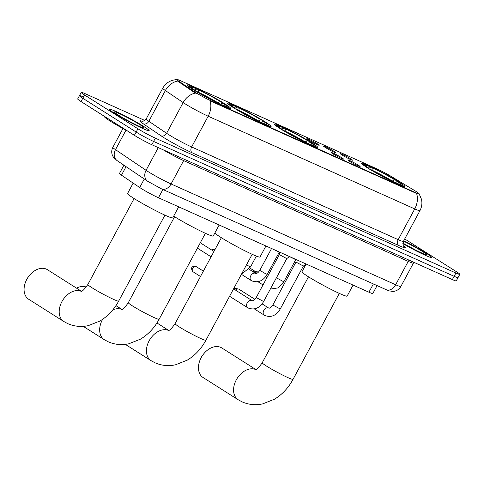 <?xml version="1.0" encoding="UTF-8"?>
<svg xmlns="http://www.w3.org/2000/svg" width="484" height="484" viewBox="0 0 484 484"><rect width="100%" height="100%" fill="white"/><g stroke="black" fill="none" stroke-linecap="round" stroke-linejoin="round"><path stroke-width="0.73" d="M312.023 142.955A24.732 1.767 28.3 0 0 288.5 129.863A24.732 1.767 28.3 0 0 274.331 124.085A24.732 1.767 28.3 0 0 280.2 128.671A24.732 1.767 28.3 0 0 303.722 141.764A24.732 1.767 28.3 0 0 317.885 147.535A24.732 1.767 28.3 0 0 312.023 142.955M265.244 121.962A24.732 1.767 28.3 0 0 241.722 108.87A24.732 1.767 28.3 0 0 227.553 103.098A24.732 1.767 28.3 0 0 233.421 107.678A24.732 1.767 28.3 0 0 256.943 120.776A24.732 1.767 28.3 0 0 271.107 126.548A24.732 1.767 28.3 0 0 265.244 121.962M224.77 103.8A24.732 1.767 28.3 0 0 201.247 90.708A24.732 1.767 28.3 0 0 187.084 84.936A24.732 1.767 28.3 0 0 192.947 89.522A24.732 1.767 28.3 0 0 216.469 102.614A24.732 1.767 28.3 0 0 230.632 108.386A24.732 1.767 28.3 0 0 224.77 103.8M399.155 182.051A24.732 1.767 28.3 0 0 375.626 168.958A24.732 1.767 28.3 0 0 361.463 163.187A24.732 1.767 28.3 0 0 367.326 167.773A24.732 1.767 28.3 0 0 390.854 180.865A24.732 1.767 28.3 0 0 405.017 186.636A24.732 1.767 28.3 0 0 399.155 182.051M341.819 154.844A7 0.502 -151.7 0 1 340.155 153.573A7 0.502 -151.7 0 1 344.045 155.122A7 0.502 -151.7 0 1 350.827 158.885A7 0.502 -151.7 0 1 352.467 160.204A7 0.502 -151.7 0 1 348.353 158.486A7 0.502 -151.7 0 1 341.819 154.844M325.181 147.384A7 0.502 -151.7 0 1 323.518 146.107A7 0.502 -151.7 0 1 327.408 147.656A7 0.502 -151.7 0 1 334.19 151.425A7 0.502 -151.7 0 1 335.836 152.738A7 0.502 -151.7 0 1 331.715 151.026A7 0.502 -151.7 0 1 325.181 147.384M308.55 139.918A7 0.502 -151.7 0 1 306.886 138.642A7 0.502 -151.7 0 1 310.776 140.191A7 0.502 -151.7 0 1 317.558 143.96A7 0.502 -151.7 0 1 319.204 145.273A7 0.502 -151.7 0 1 315.084 143.56A7 0.502 -151.7 0 1 308.55 139.918M349.46 161.22A7 0.502 -151.7 0 1 347.796 159.944A7 0.502 -151.7 0 1 351.68 161.493A7 0.502 -151.7 0 1 358.462 165.262A7 0.502 -151.7 0 1 360.108 166.575A7 0.502 -151.7 0 1 355.988 164.862A7 0.502 -151.7 0 1 349.46 161.22M332.823 153.755A7 0.502 -151.7 0 1 331.159 152.478A7 0.502 -151.7 0 1 335.049 154.027A7 0.502 -151.7 0 1 341.831 157.796A7 0.502 -151.7 0 1 343.477 159.109A7 0.502 -151.7 0 1 339.357 157.397A7 0.502 -151.7 0 1 332.823 153.755M414.691 190.599A12.602 0.901 -151.7 0 1 416.131 191.489A12.602 0.901 -151.7 0 1 419.12 193.824A12.602 0.901 -151.7 0 1 415.611 192.65L211.441 101.035A12.602 0.901 -151.7 0 1 194.556 91.815L178.602 81.022A12.602 0.901 -151.7 0 1 176.805 79.467A12.602 0.901 -151.7 0 1 180.314 80.634L377.072 168.928A12.602 0.901 -151.7 0 1 391.32 176.478L414.691 190.599M377.084 285.602L372.825 293.504A14 0.998 -151.7 0 1 368.929 292.203L158.468 197.762A14 0.998 -151.7 0 1 139.707 187.52L121.466 175.184A14 0.998 -151.7 0 1 119.475 173.453L123.91 165.213M431.389 257.567L431.498 257.361A22.397 1.603 28.3 0 1 402.851 243.591A22.633 1.615 28.3 0 0 431.704 257.47A22.633 1.615 28.3 0 0 426.344 253.277A22.633 1.615 28.3 0 0 403.735 240.76M143.808 126.493A22.633 1.615 28.3 0 0 122.283 114.514A22.633 1.615 28.3 0 0 109.317 109.233A22.633 1.615 28.3 0 0 114.684 113.425A22.633 1.615 28.3 0 0 136.216 125.404A22.633 1.615 28.3 0 0 149.175 130.692A22.633 1.615 28.3 0 0 143.808 126.493M419.084 193.727L421.491 199.287C422.351 203.262 421.83 207.049 419.943 210.655A18.664 1.337 -151.7 0 1 414.746 208.919A16.335 11.58 -65.8 0 0 416.549 193.467L209.983 100.775A16.335 11.58 114.2 0 1 208.174 116.227A18.664 1.337 -151.7 0 1 184.93 103.721A18.664 1.337 -151.7 0 1 183.164 102.566L165.377 90.538A18.664 1.337 -151.7 0 1 162.721 88.233L146.174 118.973A18.664 1.337 28.3 0 0 148.83 121.278L166.611 133.3A18.664 1.337 28.3 0 0 168.384 134.455A18.664 1.337 28.3 0 0 191.628 146.961L398.199 239.659A18.664 1.337 28.3 0 0 403.396 241.389C402.972 244.856 403.118 246.477 403.825 246.259L403.825 246.253M83.357 96.957A14 0.998 28.3 0 0 79.461 95.657L77.694 98.936A14 0.998 28.3 0 0 81.016 101.531L134.389 135.332L136.155 132.059A14 0.998 28.3 0 0 153.591 141.437L454.137 276.303A14 0.998 28.3 0 0 458.033 277.604A14 0.998 28.3 0 1 454.137 276.303L153.591 141.437A14 0.998 28.3 0 1 136.155 132.059L82.782 98.252L136.155 132.059L137.922 128.78A14 0.998 28.3 0 0 155.352 138.158L455.904 273.024A14 0.998 28.3 0 0 459.8 274.325A14 0.998 28.3 0 0 456.479 271.73L404.715 238.945M79.461 95.657A14 0.998 28.3 0 0 82.782 98.252A14 0.998 28.3 0 1 79.461 95.657L81.227 92.377A14 0.998 28.3 0 0 84.543 94.973L137.922 128.78M196.788 93.678L194.235 92.408L177.604 81.064A16.335 13.298 124.1 0 0 165.377 90.538L148.83 121.278A4.665 3.799 -55.9 0 1 143.179 123.741A23.335 1.67 -151.7 0 1 142.272 121.327M144.855 120.486L85.123 93.678A14 0.998 28.3 0 0 81.227 92.377M134.389 135.332A14 0.998 28.3 0 0 151.825 144.716L452.371 279.583A14 0.998 28.3 0 0 456.267 280.883L459.8 274.325M431.498 257.361A22.397 1.603 28.3 0 0 426.192 253.211A22.397 1.603 28.3 0 0 403.723 240.778M104.623 116.481L104.514 116.686A23.335 1.67 28.3 0 0 110.043 121.012A23.335 1.67 28.3 0 0 127.153 130.753M114.835 113.492A22.397 1.603 28.3 0 0 136.143 125.35A22.397 1.603 28.3 0 0 148.969 130.577A22.397 1.603 28.3 0 0 143.657 126.427A22.397 1.603 28.3 0 0 122.355 114.569A22.397 1.603 28.3 0 0 109.523 109.342A22.397 1.603 28.3 0 0 114.835 113.492M200.57 358.844L200.921 358.099A12.832 9.002 -57.7 0 1 203.322 354.306L203.849 353.671A17.497 12.275 122.3 0 0 200.57 358.844A17.497 12.275 122.3 0 0 203.056 377.508L238.176 399.748A17.497 12.275 -57.7 0 1 236.664 379.22A17.497 12.275 -57.7 0 1 255.703 369.552M255.824 369.504L221.787 347.942A17.497 12.275 122.3 0 0 220.698 347.361A17.497 12.275 122.3 0 0 203.849 353.671M306.021 264.197L301.949 271.754A25.664 1.833 28.3 0 0 308.03 276.515A25.664 1.833 28.3 0 0 332.447 290.097A25.664 1.833 28.3 0 0 347.143 296.093L353.066 285.088M369.945 168.547L370.441 167.627L371.446 167.161A22.21 1.585 28.3 0 1 396.051 180.399L396.214 181.488L395.67 182.498M370.2 169.545L370.435 169.424A22.21 1.585 28.3 0 0 395.041 182.662L395.065 182.922M367.356 167.785L367.622 167.645A22.21 1.585 28.3 0 1 363.786 164.306L362.734 164.621M369.371 169.037A17.95 1.283 28.3 0 1 370.024 169.309L369.746 166.641L368.445 165.818A22.21 1.585 28.3 0 0 363.786 164.306M370.435 169.424L371.821 170.047A20.068 1.434 28.3 0 0 393.74 181.839L395.041 182.662M369.746 166.641A20.068 1.434 28.3 0 0 365.571 165.516A20.068 1.434 28.3 0 0 369.014 168.269L367.622 167.645M396.051 180.399L394.66 179.776A20.068 1.434 28.3 0 0 372.747 167.984L371.446 167.161M369.014 168.269L369.104 168.88M372.747 167.984L373.031 170.658A17.95 1.283 28.3 0 1 392.288 181.022L394.66 179.776M398.072 184.313L398.042 184.005A22.21 1.585 28.3 0 0 402.803 185.318A22.21 1.585 28.3 0 0 398.858 182.178L397.467 181.554L395.095 182.801A17.95 1.283 28.3 0 1 395.779 183.261M398.042 184.005L396.741 183.182A20.068 1.434 28.3 0 0 400.812 184.489A20.068 1.434 28.3 0 0 397.467 181.554M396.172 183.442L396.741 183.182M214.878 232.943A25.664 1.833 28.3 0 0 220.898 237.414A25.664 1.833 28.3 0 0 245.315 251.002A25.664 1.833 28.3 0 0 260.011 256.992L265.934 245.987M282.813 129.446L283.309 128.526L284.314 128.066A22.21 1.585 28.3 0 1 308.919 141.304L309.082 142.393L308.538 143.397M283.073 130.444L283.303 130.323A22.21 1.585 28.3 0 0 307.909 143.56L307.933 143.821M280.224 128.69L280.49 128.544A22.21 1.585 28.3 0 1 276.654 125.211L275.602 125.519M282.239 129.942A17.95 1.283 28.3 0 1 282.892 130.214L282.614 127.54L281.313 126.717A22.21 1.585 28.3 0 0 276.654 125.211M283.303 130.323L284.689 130.946A20.068 1.434 28.3 0 0 306.608 142.738L307.909 143.56M282.614 127.54A20.068 1.434 28.3 0 0 278.439 126.415A20.068 1.434 28.3 0 0 281.882 129.167L280.49 128.544M308.919 141.304L307.528 140.675A20.068 1.434 28.3 0 0 285.614 128.889L284.314 128.066M281.882 129.167L281.972 129.779M285.614 128.889L285.899 131.557A17.95 1.283 28.3 0 1 305.156 141.921L307.528 140.675M310.94 145.218L310.909 144.91A22.21 1.585 28.3 0 0 315.671 146.216A22.21 1.585 28.3 0 0 311.726 143.082L310.335 142.459L307.963 143.7A17.95 1.283 28.3 0 1 308.647 144.159M310.909 144.91L309.609 144.087A20.068 1.434 28.3 0 0 313.68 145.394A20.068 1.434 28.3 0 0 310.335 142.459M309.04 144.347L309.609 144.087M86.231 287.042A17.497 12.275 122.3 0 0 76.52 288.131M173.677 216.136A25.664 1.833 28.3 0 0 174.119 216.421A25.664 1.833 28.3 0 0 198.537 230.009A25.664 1.833 28.3 0 0 213.232 235.998L219.155 224.999M236.035 108.452L236.531 107.533L237.535 107.073A22.21 1.585 28.3 0 1 262.14 120.31L262.304 121.399L261.759 122.41M236.295 109.457L236.525 109.336A22.21 1.585 28.3 0 0 261.13 122.567L261.154 122.833M233.445 107.696L233.712 107.557A22.21 1.585 28.3 0 1 229.876 104.217L228.823 104.532M235.46 108.948A17.95 1.283 28.3 0 1 236.113 109.221L235.835 106.547L234.534 105.724A22.21 1.585 28.3 0 0 229.876 104.217M236.525 109.336L237.91 109.959A20.068 1.434 28.3 0 0 259.829 121.744L261.13 122.567M235.835 106.547A20.068 1.434 28.3 0 0 231.661 105.421A20.068 1.434 28.3 0 0 235.103 108.18L233.712 107.557M262.14 120.31L260.749 119.687A20.068 1.434 28.3 0 0 238.836 107.896L237.535 107.073M235.103 108.18L235.194 108.785M238.836 107.896L239.12 110.57A17.95 1.283 28.3 0 1 258.377 120.927L260.749 119.687M264.161 124.225L264.131 123.916A22.21 1.585 28.3 0 0 268.892 125.223A22.21 1.585 28.3 0 0 264.948 122.089L263.562 121.466L261.185 122.706A17.95 1.283 28.3 0 1 261.868 123.172M264.131 123.916L262.83 123.093A20.068 1.434 28.3 0 0 266.908 124.4A20.068 1.434 28.3 0 0 263.562 121.466M262.261 123.353L262.83 123.093M26.19 280.593L26.541 279.849A12.832 9.002 -57.7 0 1 28.943 276.055L29.463 275.42A17.497 12.275 122.3 0 0 26.19 280.593A17.497 12.275 122.3 0 0 28.677 299.257L63.791 321.497A17.497 12.275 -57.7 0 1 62.285 300.969A17.497 12.275 -57.7 0 1 81.318 291.295M81.439 291.247L47.402 269.691A17.497 12.275 122.3 0 0 46.313 269.104A17.497 12.275 122.3 0 0 29.463 275.42M133.167 183.097L127.564 193.503A25.664 1.833 28.3 0 0 133.651 198.258A25.664 1.833 28.3 0 0 158.062 211.847A25.664 1.833 28.3 0 0 172.758 217.836L178.687 206.837M195.56 90.29L196.056 89.371L197.061 88.911A22.21 1.585 28.3 0 1 221.666 102.148L221.829 103.237L221.285 104.248M195.82 91.294L196.05 91.173A22.21 1.585 28.3 0 0 220.656 104.405L220.68 104.671M192.971 89.534L193.243 89.395A22.21 1.585 28.3 0 1 189.407 86.055L188.349 86.37M194.985 90.786A17.95 1.283 28.3 0 1 195.645 91.059L195.361 88.39L194.06 87.562A22.21 1.585 28.3 0 0 189.407 86.055M196.05 91.173L197.442 91.797A20.068 1.434 28.3 0 0 219.355 103.582L220.656 104.405M195.361 88.39A20.068 1.434 28.3 0 0 191.186 87.259A20.068 1.434 28.3 0 0 194.628 90.018L193.243 89.395M221.666 102.148L220.274 101.525A20.068 1.434 28.3 0 0 198.361 89.734L197.061 88.911M194.628 90.018L194.719 90.623M198.361 89.734L198.646 92.408A17.95 1.283 28.3 0 1 217.903 102.765L220.274 101.525M223.693 106.063L223.656 105.754A22.21 1.585 28.3 0 0 228.418 107.061A22.21 1.585 28.3 0 0 224.473 103.927L223.088 103.304L220.71 104.544A17.95 1.283 28.3 0 1 221.4 105.01M223.656 105.754L222.356 104.931A20.068 1.434 28.3 0 0 226.433 106.238A20.068 1.434 28.3 0 0 223.088 103.304M221.787 105.191L222.356 104.931M303.377 266.049L295.978 262.062L272.855 305.011L280.248 308.998L303.371 266.049L306.209 264.058M235.472 290.079A4.199 2.946 -57.7 0 1 238.479 289.063A4.199 2.946 -57.7 0 1 238.896 289.202A4.199 2.946 -57.7 0 1 239.156 289.341L254.935 299.336M233.705 288.627A3.031 2.13 -57.7 0 1 235.23 288.349L238.479 289.063M289.577 256.599L286.734 258.589L279.347 254.602M270.32 289.081L278.016 287.919L283.818 281.803L295.736 259.678L289.559 256.611M254.995 272.988A4.199 2.946 -57.7 0 1 258.002 271.978A4.199 2.946 -57.7 0 1 258.426 272.117A4.199 2.946 -57.7 0 1 258.498 272.147M252.963 271.699A3.031 2.13 -57.7 0 1 254.759 271.258L258.002 271.978M279.105 252.206L272.807 249.072M178.602 81.022L178.281 81.615M194.556 91.815L194.235 92.408M211.441 101.035L211.224 101.44M415.611 192.65L415.393 193.055M373.376 283.939L368.929 292.203M126.058 166.665L121.466 175.184M144.292 178.995L139.707 187.52M162.914 189.498L158.468 197.762M192.233 152.841A4.665 3.309 114.2 0 1 191.628 146.961L208.174 116.227L414.746 208.919L398.199 239.659A4.665 3.309 114.2 0 0 398.798 245.533L192.233 152.841A23.335 1.67 -151.7 0 1 163.175 137.208A23.335 1.67 -151.7 0 1 160.96 135.762L143.179 123.741M195.469 93.073A16.335 13.298 124.1 0 0 183.164 102.566L166.611 133.3A4.665 3.799 -55.9 0 1 160.96 135.762M403.577 245.945A23.335 1.67 -151.7 0 1 398.798 245.533M155.352 138.158L151.825 144.716M455.904 273.024L452.371 279.583M84.543 94.973L81.016 101.531M126.003 130.148L115.501 149.647A9.335 7.599 124.1 0 0 117.164 160.652L113.625 157.482L112.699 155.969C111.356 153.071 111.405 150.197 112.845 147.342A18.664 1.337 28.3 0 0 115.501 149.647L146.053 170.308A18.664 1.337 28.3 0 0 147.82 171.457A18.664 1.337 28.3 0 0 171.07 183.962L395.652 284.743A18.664 1.337 28.3 0 0 400.849 286.48C399.433 288.984 397.322 290.563 394.521 291.211L392.869 291.416L389.19 290.878L386.214 289.698L161.626 188.923A9.335 6.619 114.2 0 0 171.07 183.962L183.648 160.603A18.664 1.337 -151.7 0 1 163.211 149.822M409.301 260.253A2.335 1.652 -65.8 0 0 408.23 261.384L395.652 284.743A9.335 6.619 114.2 0 1 386.214 289.698M158.274 147.608L146.053 170.308A9.335 7.599 124.1 0 0 147.711 181.306L117.164 160.652M414.056 262.388L413.427 263.114A18.664 1.337 -151.7 0 1 408.23 261.384L183.648 160.603A2.335 1.652 -65.8 0 1 184.719 159.478M425.212 254.542L416.446 250.543L402.876 243.083A17.025 1.216 28.3 0 0 422.986 253.658A17.025 1.216 28.3 0 0 422.732 251.656A17.025 1.216 28.3 0 0 403.511 241.171M118.296 115.047A17.025 1.216 28.3 0 0 139.495 126.451A17.025 1.216 28.3 0 0 140.203 124.878A17.025 1.216 28.3 0 0 118.997 113.468A17.025 1.216 28.3 0 0 118.296 115.047M339.314 293.401L293.038 379.347A17.497 1.252 -151.7 0 1 288.168 377.726A17.497 1.252 -151.7 0 1 266.369 366.001A17.497 1.252 -151.7 0 1 262.225 362.752C258.801 367.628 256.478 369.939 255.243 369.685M252.182 254.3L205.906 340.246A17.497 1.252 -151.7 0 1 201.035 338.625A17.497 1.252 -151.7 0 1 179.243 326.9A17.497 1.252 -151.7 0 1 175.093 323.657C171.669 328.533 169.346 330.844 168.117 330.59M205.906 340.246C201.296 348.77 195.082 355.401 187.26 360.144L175.535 364.791C168.426 366.315 161.589 365.644 155.019 362.788L151.044 360.653A17.497 12.275 -57.7 0 1 149.532 340.119A17.497 12.275 -57.7 0 1 168.571 330.451M205.404 233.312L159.127 319.259A17.497 1.252 -151.7 0 1 154.257 317.631A17.497 1.252 -151.7 0 1 132.465 305.906A17.497 1.252 -151.7 0 1 128.314 302.663C124.89 307.54 122.567 309.851 121.339 309.597M159.127 319.259C154.517 327.777 148.304 334.414 140.481 339.157L128.756 343.803C121.647 345.322 114.811 344.65 108.241 341.795L104.266 339.659A17.497 12.275 -57.7 0 1 102.656 319.295M112.857 309.802A17.497 12.275 -57.7 0 1 121.793 309.457M164.935 215.15L118.659 301.096A17.497 1.252 -151.7 0 1 113.782 299.469A17.497 1.252 -151.7 0 1 91.99 287.744A17.497 1.252 -151.7 0 1 87.84 284.501C84.416 289.378 82.092 291.689 80.864 291.435M264.367 315.247A4.199 2.946 -57.7 0 1 264.276 315.193A4.199 2.946 -57.7 0 1 263.919 310.244A4.199 2.946 -57.7 0 1 268.505 307.957A4.199 2.946 -57.7 0 1 268.674 308.036A4.199 2.946 -57.7 0 1 268.765 308.096A4.199 2.946 -57.7 0 1 268.777 308.102L268.789 308.108C269.824 308.429 271.179 307.394 272.855 305.011M203.377 271.131L195.845 266.4A3.031 2.148 114.2 0 1 196.038 266.502A3.031 2.13 -57.7 0 1 196.226 266.605A3.031 2.13 -57.7 0 1 196.395 266.732M286.74 258.589L263.617 301.532L256.224 297.551C254.542 299.935 253.192 300.963 252.158 300.643L252.134 300.631A4.199 2.946 -57.7 0 1 252.146 300.637L233.572 288.875M247.735 307.782A4.199 2.946 -57.7 0 1 247.639 307.727A4.199 2.946 -57.7 0 1 247.288 302.784A4.199 2.946 -57.7 0 1 251.874 300.491A4.199 2.946 -57.7 0 1 252.037 300.576A4.199 2.946 -57.7 0 1 252.134 300.631M193.164 271.827A3.031 2.13 -57.7 0 1 192.977 271.73A3.031 2.13 -57.7 0 1 192.723 268.154A3.031 2.13 -57.7 0 1 196.038 266.502M283.818 281.803L276.424 277.822L286.806 258.541M279.377 252.019L267.186 274.337L265.843 273.871L259.793 270.356L271.554 248.51M251.305 280.593A4.199 2.946 -57.7 0 1 251.208 280.532A4.199 2.946 -57.7 0 1 250.857 275.59A4.199 2.946 -57.7 0 1 255.443 273.297A4.199 2.946 -57.7 0 1 255.606 273.381A4.199 2.946 -57.7 0 1 255.703 273.436A4.199 2.946 -57.7 0 1 255.715 273.448M212.585 250.579A3.031 2.13 -57.7 0 1 215.132 249.29M256.357 256.096L250.555 266.878L246.429 264.996M176.854 79.636C170.604 79.951 165.891 82.812 162.721 88.233M419.943 210.655L403.396 241.389M146.174 118.973C143.512 121.23 142.078 122.004 141.866 121.29L141.879 121.29M161.626 188.923L147.711 181.306M400.849 286.48L413.427 263.114M112.845 147.342L122.978 128.52M142.683 127.758L142.937 127.776C142.284 128.097 125.477 119.772 118.465 115.138L115.337 113.038M293.038 379.347C288.428 387.872 282.214 394.502 274.392 399.246L262.667 403.892C255.558 405.411 248.722 404.745 242.151 401.883L238.176 399.748M402.803 185.318L403.124 186.37M308.502 276.812L262.225 362.752M151.044 360.653L125.332 344.366M315.671 146.216L315.991 147.269M168.692 330.403L156.949 322.961M221.369 237.711L175.093 323.657M104.266 339.659L83.254 326.349M268.892 125.223L269.213 126.276M121.914 309.409L115.936 305.622M174.591 216.717L128.314 302.663M118.659 301.096C114.049 309.615 107.829 316.252 100.007 320.995L88.282 325.641C81.173 327.16 74.336 326.488 67.766 323.633L63.791 321.497M228.418 107.061L228.738 108.113M134.116 198.555L87.84 284.501M280.248 308.998C276.225 315.689 271.034 317.837 264.688 315.435L254.39 308.931M295.978 262.074L296.051 259.503M268.765 308.096L262.098 303.867M234.25 287.611L235.502 288.404M263.617 301.532C259.587 308.223 254.403 310.371 248.05 307.969L229.579 296.287M195.845 266.4C193.818 266.103 192.723 266.285 192.547 266.932C191.132 267.652 191.271 269.255 192.977 271.73L200.491 276.485M256.224 297.551L279.341 254.602L279.419 252.037M263.012 284.937L257.96 281.736M276.013 278.512L276.424 277.822M267.005 277.526L265.668 276.679M249.859 268.045L255.026 271.318M259.793 270.356C258.111 272.74 256.762 273.775 255.727 273.454L249.036 269.213M241.407 274.325L251.619 280.781C257.972 283.182 263.157 281.035 267.186 274.337M211.829 250.101L213.232 249.181L215.168 249.23M241.443 274.253L250.555 266.878M197.411 248.153L211.084 256.81M200.297 242.799L213.97 251.456"/></g></svg>
